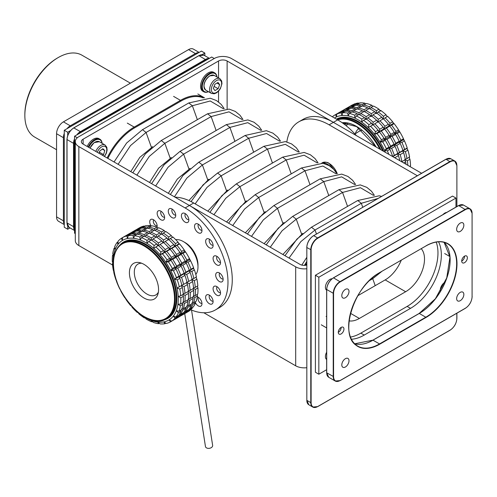 <?xml version="1.0" encoding="UTF-8"?>
<svg xmlns="http://www.w3.org/2000/svg" width="497" height="497" viewBox="0 0 497 497"><rect width="100%" height="100%" fill="white"/><g stroke="black" fill="none" stroke-linecap="round" stroke-linejoin="round"><path stroke-width="0.75" d="M362.027 130.351A22.216 12.823 -120 0 0 358.877 131.475L354.92 133.997M355.243 133.786A24.813 14.326 60 0 1 359.244 128.269M365.991 118.876L366.134 116.627A48.482 27.994 -120 0 0 360.66 113.471L364.096 111.49A48.482 27.994 60 0 1 366.829 112.943A48.482 27.994 60 0 1 369.563 114.645L371.091 116.596M374.707 111.682L371.278 113.664A48.482 27.994 -120 0 0 365.804 110.502L369.24 108.52A48.482 27.994 60 0 1 371.973 109.974A48.482 27.994 60 0 1 374.707 111.682L376.229 113.627M380.516 111.154L378.994 109.203A48.482 27.994 -120 0 0 376.254 107.501A48.482 27.994 -120 0 0 373.52 106.047L370.948 107.532L369.992 108.893M332.35 116.789A48.482 27.994 60 0 1 334.872 114.993A48.482 27.994 60 0 1 335.55 114.627L336.463 116.95L336.817 114.043A48.482 27.994 60 0 1 341.24 112.881L341.973 115.509L342.719 112.751A48.482 27.994 60 0 1 347.714 113.067L348.192 115.9L349.335 113.397A48.482 27.994 60 0 1 354.684 115.174L354.852 118.112L356.38 115.944L358.952 114.459A48.482 27.994 60 0 1 361.686 115.913A48.482 27.994 60 0 1 364.425 117.615L365.947 119.566M334.872 114.993L337.444 113.509A48.482 27.994 60 0 1 338.122 113.142L335.55 114.627M356.38 115.944A48.482 27.994 60 0 1 361.847 119.106L361.661 122.045A46.059 26.596 -120 0 0 354.852 118.112A46.059 26.596 -120 0 0 348.192 115.9A46.059 26.596 -120 0 0 341.973 115.509A46.059 26.596 -120 0 0 336.463 116.95A46.059 26.596 -120 0 0 334.506 118.037M339.911 112.353L339.83 112.154A48.482 27.994 -120 0 0 339.159 112.521A48.482 27.994 -120 0 0 338.146 113.154M352.827 104.799L352.69 104.73A48.482 27.994 -120 0 0 352.013 105.097L349.441 106.588A48.482 27.994 -120 0 0 348.434 107.215M352.69 104.73L350.118 106.215A48.482 27.994 -120 0 0 349.441 106.588M348.409 107.203L344.974 109.185A48.482 27.994 -120 0 0 344.297 109.551L347.732 107.576A48.482 27.994 60 0 1 348.409 107.203L348.54 107.271M344.297 109.551A48.482 27.994 -120 0 0 343.29 110.185M339.159 112.521L342.588 110.539A48.482 27.994 60 0 1 343.265 110.172L343.396 110.241M343.265 110.172L339.83 112.154M336.817 114.043L339.389 112.558A48.482 27.994 60 0 1 343.812 111.396L341.24 112.881M345.757 111.247L345.527 110.409A48.482 27.994 -120 0 0 341.097 111.57L341.048 111.974M343.812 111.396L344.39 111.782M358.958 103.376L358.38 102.985A48.482 27.994 -120 0 0 353.957 104.146L351.336 106.035M358.38 102.985L355.809 104.476A48.482 27.994 -120 0 0 351.385 105.631M356.038 105.308L355.809 104.476M354.1 105.463L350.665 107.445A48.482 27.994 -120 0 0 346.241 108.601L349.671 106.619A48.482 27.994 60 0 1 354.1 105.463L354.678 105.849M346.241 108.601L346.192 109.005M350.901 108.278L350.665 107.445M341.097 111.57L344.533 109.588A48.482 27.994 60 0 1 348.956 108.427L349.534 108.818M348.956 108.427L345.527 110.409M342.719 112.751L345.291 111.266A48.482 27.994 60 0 1 350.286 111.583L347.714 113.067M352.23 111.987L351.994 110.595A48.482 27.994 -120 0 0 346.999 110.278L346.738 111.241M350.286 111.583L351.18 112.328M365.749 103.923L364.854 103.171A48.482 27.994 -120 0 0 359.859 102.854L357.287 104.339L357.026 105.302M364.854 103.171L362.282 104.656A48.482 27.994 -120 0 0 357.287 104.339M362.518 106.047L362.282 104.656M360.573 105.644L357.138 107.625A48.482 27.994 -120 0 0 352.143 107.309L355.572 105.327A48.482 27.994 60 0 1 360.573 105.644L361.462 106.395M352.143 107.309L351.882 108.271M357.374 109.017L357.138 107.625M346.999 110.278L350.435 108.296A48.482 27.994 60 0 1 355.43 108.613L356.324 109.359M355.43 108.613L351.994 110.595M349.335 113.397L351.907 111.912A48.482 27.994 60 0 1 357.256 113.689L354.684 115.174M359.07 114.515L358.971 112.701A48.482 27.994 -120 0 0 353.615 110.924L353.038 112.198M357.256 113.689L358.343 114.807M372.912 106.401L371.824 105.277A48.482 27.994 -120 0 0 366.475 103.5L363.903 104.985L363.319 106.259M371.824 105.277L369.252 106.762A48.482 27.994 -120 0 0 363.903 104.985M369.358 108.576L369.252 106.762M367.544 107.75L364.108 109.731A48.482 27.994 -120 0 0 358.759 107.955L362.195 105.973A48.482 27.994 60 0 1 367.544 107.75L368.631 108.874M358.759 107.955L358.175 109.228M364.214 111.545L364.108 109.731M353.615 110.924L357.051 108.942A48.482 27.994 60 0 1 362.4 110.719L363.487 111.844M362.4 110.719L358.971 112.701M364.425 117.615L361.847 119.106M360.66 113.471L359.704 114.832M378.994 109.203L376.422 110.694A48.482 27.994 -120 0 0 370.948 107.532M376.272 112.937L376.422 110.694M365.804 110.502L364.848 111.862M371.129 115.907L371.278 113.664M369.563 114.645L366.134 116.627M363.543 120.286L366.115 118.802A48.482 27.994 60 0 1 371.47 123.206L368.898 124.691L368.32 127.524A46.059 26.596 -120 0 0 361.661 122.045L363.543 120.286A48.482 27.994 60 0 1 368.898 124.691M371.47 123.206L372.607 125.045L373.179 122.219A48.482 27.994 -120 0 0 367.83 117.814L366.482 119.069M387.175 116.64L386.039 114.795A48.482 27.994 -120 0 0 380.683 110.39L376.769 113.13M386.039 114.795L383.467 116.279A48.482 27.994 -120 0 0 378.111 111.875M381.752 117.267L378.323 119.249A48.482 27.994 -120 0 0 372.967 114.844L376.403 112.862A48.482 27.994 60 0 1 381.752 117.267L382.895 119.106L383.467 116.279M372.967 114.844L371.626 116.099M367.83 117.814L371.259 115.832A48.482 27.994 60 0 1 376.614 120.237L377.751 122.076L378.323 119.249M376.614 120.237L373.179 122.219M370.513 126.232L373.092 124.747A48.482 27.994 60 0 1 378.087 130.202L375.515 131.686L374.539 134.314A46.059 26.596 -120 0 0 368.32 127.524L370.513 126.232A48.482 27.994 60 0 1 375.515 131.686M378.087 130.202L378.826 131.835L379.795 129.214A48.482 27.994 -120 0 0 374.8 123.759L372.613 125.045M405.279 159.388L409.603 157.151A48.482 27.994 -120 0 0 407.913 150.169L406.869 148.473L407.217 147.969A48.482 27.994 -120 0 0 404.483 140.918L403.465 139.7L403.483 138.75A48.482 27.994 -120 0 0 399.824 131.941L398.905 131.227L398.557 129.897A48.482 27.994 -120 0 0 394.133 123.629L393.4 123.424L392.655 121.79A48.482 27.994 -120 0 0 387.66 116.335L382.895 119.106M392.655 121.79L390.083 123.275A48.482 27.994 -120 0 0 385.082 117.82M388.374 124.262L384.939 126.244A48.482 27.994 -120 0 0 379.944 120.79L383.373 118.808A48.482 27.994 60 0 1 388.374 124.262L389.114 125.896L390.083 123.275M379.944 120.79L377.751 122.076M374.8 123.759L378.229 121.777A48.482 27.994 60 0 1 383.23 127.232L383.97 128.866L384.939 126.244M383.23 127.232L379.795 129.214M376.987 133.525L379.565 132.04A48.482 27.994 60 0 1 383.988 138.309L381.416 139.794L380.05 142.111A46.059 26.596 -120 0 0 374.539 134.314L376.987 133.525A48.482 27.994 60 0 1 381.416 139.794M383.988 138.309L384.336 139.638L385.697 137.321A48.482 27.994 -120 0 0 381.274 131.053L378.832 131.835L379.565 132.04M398.557 129.897L395.985 131.382A48.482 27.994 -120 0 0 391.555 125.114L394.133 123.629M391.555 125.114L389.114 125.896L389.847 126.101A48.482 27.994 60 0 1 394.27 132.37L394.624 133.699L395.985 131.382M394.27 132.37L390.841 134.352A48.482 27.994 -120 0 0 386.417 128.083L389.847 126.101M386.417 128.083L383.976 128.866L384.703 129.071A48.482 27.994 60 0 1 389.132 135.339L389.48 136.669L390.841 134.352M381.274 131.053L384.703 129.071M389.132 135.339L385.697 137.321M382.684 141.838L385.256 140.353A48.482 27.994 60 0 1 388.915 147.162L386.343 148.646L384.61 150.585A46.059 26.596 -120 0 0 380.05 142.111L382.684 141.838A48.482 27.994 60 0 1 386.343 148.646M388.915 147.162L388.896 148.112L390.623 146.174A48.482 27.994 -120 0 0 386.964 139.365L384.343 139.638L385.256 140.353M403.483 138.75L400.911 140.235A48.482 27.994 -120 0 0 397.252 133.426L399.824 131.941M397.252 133.426L394.624 133.699L395.537 134.414A48.482 27.994 60 0 1 399.203 141.223L399.178 142.173L400.911 140.235M399.203 141.223L395.767 143.204A48.482 27.994 -120 0 0 392.108 136.395L395.537 134.414M392.108 136.395L389.48 136.669L390.393 137.383A48.482 27.994 60 0 1 394.059 144.192L394.034 145.143L395.767 143.204M386.964 139.365L390.393 137.383M394.059 144.192L390.623 146.174M385.399 152.368A46.059 26.596 -120 0 0 384.61 150.585L387.343 150.815L389.915 149.33A48.482 27.994 60 0 1 392.649 156.381L392.5 156.468M387.343 150.815A48.482 27.994 60 0 1 388.803 154.331M392.649 156.381L394.363 155.393A48.482 27.994 -120 0 0 391.624 148.342L388.896 148.112L389.915 149.33M407.217 147.969L404.645 149.454A48.482 27.994 -120 0 0 401.911 142.403L404.483 140.918M401.911 142.403L399.184 142.179L400.203 143.391A48.482 27.994 60 0 1 402.937 150.442L404.645 149.454M402.937 150.442L399.501 152.424A48.482 27.994 -120 0 0 396.768 145.373L400.203 143.391M396.768 145.373L394.04 145.143L395.059 146.36A48.482 27.994 60 0 1 397.793 153.411L399.501 152.424M391.624 148.342L395.059 146.36M397.793 153.411L394.363 155.393M395.177 158.015A48.482 27.994 -120 0 0 395.053 157.592L393.972 157.319M407.031 158.636A48.482 27.994 -120 0 0 405.341 151.653L407.913 150.169M405.341 151.653L402.589 150.951L403.632 152.641A48.482 27.994 60 0 1 405.322 159.624L401.887 161.606A48.482 27.994 -120 0 0 400.197 154.623L403.632 152.641M400.197 154.623L397.445 153.921L398.488 155.611A48.482 27.994 60 0 1 399.793 160.674M395.053 157.592L398.488 155.611M409.677 166.383L410.528 165.892A48.482 27.994 -120 0 0 409.957 159.282L408.969 157.17M407.869 165.339A48.482 27.994 -120 0 0 407.385 160.767L409.957 159.282M407.385 160.767L404.688 159.643L405.676 161.755A48.482 27.994 60 0 1 405.987 164.252M403.663 162.91L405.676 161.755M410.112 166.632L409.969 166.215M406.869 148.473L392.76 156.617M403.465 139.7L384.61 150.585M398.905 131.227L380.05 142.111M393.4 123.424L374.539 134.314M216.909 76.96A10.425 6.02 120 0 0 209.641 74.053A10.425 6.02 120 0 0 202.291 86.099A10.425 6.02 120 0 0 208.423 91.659M208.479 91.69A10.909 6.299 -60 0 1 203.838 91.808A10.909 6.299 -60 0 1 202.167 83.067A10.909 6.299 -60 0 1 209.293 73.457A10.909 6.299 -60 0 1 214.747 72.916A10.909 6.299 -60 0 1 216.965 76.998M214.747 72.916L213.722 72.32A10.909 6.299 120 0 0 208.268 72.86A10.909 6.299 120 0 0 201.142 82.477A10.909 6.299 120 0 0 202.813 91.218L203.838 91.808M184.722 313.632L205.447 446.486A3.634 2.417 -8.9 0 0 206.503 447.878A3.634 2.417 -8.9 0 0 210.604 447.983A3.634 2.417 -8.9 0 0 212.635 445.368L191.531 310.06M158.114 293.466A20.607 11.897 60 0 1 157.959 294.013A20.607 11.897 60 0 1 140.142 295.199A20.607 11.897 60 0 1 129.86 268.908A20.607 11.897 60 0 1 139.868 262.671A20.607 11.897 60 0 1 154.082 274.891A20.607 11.897 60 0 1 158.114 293.466M141.701 263.255A17.817 10.288 -120 0 0 134.687 268.889A17.817 10.288 -120 0 0 142.738 290.838A17.817 10.288 -120 0 0 158.375 292.137M183.35 241.567L185.126 242.592A18.184 10.499 60 0 1 197.98 264.858L197.98 266.908A20.694 11.947 -120 0 0 183.35 241.567A20.694 11.947 -120 0 0 175.69 239.641M195.818 274.506A20.694 11.947 -120 0 0 197.539 270.79A20.694 11.947 -120 0 0 197.98 266.908M192.836 296.957L193.215 298.405A48.482 27.994 60 0 1 192.656 301.17A48.482 27.994 60 0 1 191.879 303.754L188.444 305.736A48.482 27.994 -120 0 0 189.22 303.151A48.482 27.994 -120 0 0 189.786 300.387L188.338 299.393M184.642 303.356L188.077 301.375A48.482 27.994 60 0 1 187.512 304.139A48.482 27.994 60 0 1 186.735 306.724L183.3 308.705A48.482 27.994 -120 0 0 184.076 306.121A48.482 27.994 -120 0 0 184.642 303.356L183.194 302.362M140.676 314.458A46.059 26.596 -120 0 0 144.459 317.061A46.059 26.596 -120 0 0 151.25 320.459A46.059 26.596 -120 0 0 157.804 322.099A46.059 26.596 -120 0 0 163.824 321.907A46.059 26.596 -120 0 0 169.055 319.894A46.059 26.596 -120 0 0 173.267 316.148A46.059 26.596 -120 0 0 176.267 310.824A46.059 26.596 -120 0 0 177.938 304.164L180.361 305.829L182.933 304.344A48.482 27.994 60 0 1 182.368 307.109A48.482 27.994 60 0 1 181.591 309.693L179.019 311.178L176.267 310.824L178.429 312.688A48.482 27.994 60 0 1 176.019 316.962L173.267 316.148L175.112 318.099A48.482 27.994 60 0 1 171.726 321.112L169.055 319.894L170.539 321.839A48.482 27.994 60 0 1 166.34 323.46L163.824 321.907L164.923 323.733A48.482 27.994 60 0 1 160.084 323.889L157.804 322.099L158.5 323.709A48.482 27.994 60 0 1 153.238 322.391L151.25 320.459L151.56 321.758A48.482 27.994 60 0 1 146.099 319.024L144.459 317.061L144.397 317.968A48.482 27.994 60 0 1 138.986 313.942L137.719 312.054L137.334 312.507A48.482 27.994 60 0 1 132.196 307.363L131.817 306.624M180.361 305.829A48.482 27.994 60 0 1 179.796 308.594A48.482 27.994 60 0 1 179.019 311.178M192.258 302.598L193.588 302.766L196.16 301.281A48.482 27.994 -120 0 0 196.936 298.697A48.482 27.994 -120 0 0 197.502 295.932L197.116 294.485M193.588 302.766A48.482 27.994 -120 0 0 194.364 300.182A48.482 27.994 -120 0 0 194.93 297.417L197.502 295.932M114.124 252.756A46.059 26.596 -120 0 0 113.459 256.235L112.757 253.582A48.482 27.994 60 0 1 113.316 250.811A48.482 27.994 60 0 1 114.093 248.233L115.13 249.575L114.683 246.723A48.482 27.994 60 0 1 117.099 242.449L118.137 244.251L118.006 241.306A48.482 27.994 60 0 1 121.386 238.293L122.343 240.505L122.573 237.572A48.482 27.994 60 0 1 126.772 235.951L127.574 238.485L128.189 235.671A48.482 27.994 60 0 1 133.028 235.516L133.594 238.299L134.612 235.702A48.482 27.994 60 0 1 139.874 237.019L140.148 239.933L141.552 237.653A48.482 27.994 60 0 1 147.013 240.38L146.938 243.337A46.059 26.596 -120 0 0 140.148 239.933A46.059 26.596 -120 0 0 133.594 238.299A46.059 26.596 -120 0 0 127.574 238.485A46.059 26.596 -120 0 0 122.343 240.505A46.059 26.596 -120 0 0 118.137 244.251A46.059 26.596 -120 0 0 115.13 249.575A46.059 26.596 -120 0 0 114.124 252.756M164.153 230.484L161.581 231.975A48.482 27.994 -120 0 0 156.12 229.241L158.692 227.756A48.482 27.994 -120 0 1 164.153 230.484L165.308 231.863M156.387 237.013L156.437 234.938A48.482 27.994 -120 0 0 150.976 232.211L154.412 230.229A48.482 27.994 60 0 1 159.872 232.956L161.022 234.335M161.531 234.044L161.581 231.975M156.12 229.241L155.288 230.596M141.552 237.653L144.124 236.168A48.482 27.994 60 0 1 149.585 238.895L147.013 240.38M149.585 238.895L150.74 240.275M151.243 239.983L151.293 237.908A48.482 27.994 -120 0 0 145.838 235.18L145 236.535M145.838 235.18L149.268 233.199A48.482 27.994 60 0 1 154.729 235.926L151.293 237.908M154.729 235.926L155.878 237.305M150.976 232.211L150.144 233.565M159.872 232.956L156.437 234.938M157.015 227.123L154.443 228.608A48.482 27.994 -120 0 0 149.181 227.291L151.753 225.806A48.482 27.994 -120 0 1 157.015 227.123L158.052 228.123M149.46 233.273L149.299 231.577A48.482 27.994 -120 0 0 144.037 230.26L147.466 228.278A48.482 27.994 60 0 1 152.734 229.595L153.772 230.602M154.598 230.304L154.443 228.608M149.181 227.291L148.709 228.49M134.612 235.702L137.184 234.217A48.482 27.994 60 0 1 142.446 235.535L139.874 237.019M142.446 235.535L143.484 236.535M144.316 236.243L144.155 234.547A48.482 27.994 -120 0 0 138.893 233.23L138.421 234.429M138.893 233.23L142.328 231.248A48.482 27.994 60 0 1 147.59 232.565L144.155 234.547M147.59 232.565L148.628 233.565M144.037 230.26L143.565 231.459M152.734 229.595L149.299 231.577M150.169 225.619L147.597 227.11A48.482 27.994 -120 0 0 142.757 227.259L145.335 225.775A48.482 27.994 -120 0 1 150.169 225.619L150.976 226.253M142.707 231.304L142.453 230.074A48.482 27.994 -120 0 0 137.619 230.229L141.049 228.247A48.482 27.994 60 0 1 145.888 228.098L146.696 228.726M147.845 228.334L147.597 227.11M142.757 227.259L142.583 228.073M128.189 235.671L130.767 234.186A48.482 27.994 60 0 1 135.6 234.031L133.028 235.516M135.6 234.031L136.408 234.665M137.563 234.273L137.315 233.043A48.482 27.994 -120 0 0 132.475 233.199L132.295 234.012M132.475 233.199L135.905 231.217A48.482 27.994 60 0 1 140.744 231.062L137.315 233.043M140.744 231.062L141.552 231.695M137.619 230.229L137.439 231.043M145.888 228.098L142.453 230.074M143.919 226.054L141.347 227.539A48.482 27.994 -120 0 0 137.141 229.16L139.713 227.676A48.482 27.994 -120 0 1 143.919 226.054L144.372 226.334M136.402 231.148L136.203 230.509A48.482 27.994 -120 0 0 131.997 232.13L135.433 230.148A48.482 27.994 60 0 1 139.632 228.527L140.086 228.806M141.546 228.179L141.347 227.539M122.573 237.572L125.145 236.081A48.482 27.994 60 0 1 129.35 234.466L126.772 235.951M129.35 234.466L129.804 234.746M131.258 234.118L131.059 233.478A48.482 27.994 -120 0 0 126.859 235.093L126.841 235.267M126.859 235.093L130.289 233.118A48.482 27.994 60 0 1 134.488 231.496L131.059 233.478M134.488 231.496L134.942 231.776M139.632 228.527L136.203 230.509M137.141 229.198L136.141 229.776M122.573 237.609L121.386 238.293M126.853 235.137L125.853 235.715M131.997 232.167L130.997 232.745M118.031 241.909L117.099 242.449M114.85 247.792L114.093 248.233M112.508 255.39L113.459 256.235A46.059 26.596 -120 0 0 113.204 263.938L112.303 261.577A48.482 27.994 60 0 1 112.508 255.39L113.136 255.029M116.248 280.165L115.844 279.569A48.482 27.994 60 0 1 113.813 272.53L114.366 272.356L113.347 270.374A48.482 27.994 60 0 1 112.415 263.609L113.204 263.938A46.059 26.596 -120 0 0 113.521 267.423M112.956 263.298L112.415 263.609M114.204 272.306L113.813 272.53M119.783 288.881L119.684 288.776A48.482 27.994 60 0 1 116.64 281.768L116.894 281.116M124.772 297.635L124.697 297.585A48.482 27.994 60 0 1 120.777 290.919L120.771 290.844M131.326 305.649L130.668 305.612A48.482 27.994 60 0 1 126.039 299.573L125.977 299.393M137.334 312.507L137.781 312.246M144.397 317.968L144.95 317.651M151.56 321.758L152.2 321.385M158.5 323.709L159.276 323.261M164.923 323.733L165.886 323.18M184.399 313.8A48.482 27.994 -120 0 0 185.108 313.427L187.686 311.899M183.399 314.371L179.914 316.328M170.539 321.839L173.118 320.31M174.118 319.733A48.482 27.994 -120 0 0 174.826 319.366L174.77 319.298M174.826 319.366L178.261 317.341M179.262 316.763A48.482 27.994 -120 0 0 179.964 316.396M192.252 308.202A48.482 27.994 -120 0 1 188.866 311.215L186.294 312.7A48.482 27.994 -120 0 0 189.68 309.693L192.252 308.202L192.227 307.6M187.941 310.078L187.965 310.675A48.482 27.994 60 0 1 184.586 313.688L181.156 315.67A48.482 27.994 -120 0 0 184.536 312.656L184.014 312.11M189.68 309.693L189.158 309.14M175.112 318.099L177.684 316.614A48.482 27.994 60 0 1 174.298 319.627L171.726 321.112M177.659 316.011L177.684 316.614M175.758 318.527L176.013 318.639A48.482 27.994 -120 0 0 179.392 315.626L178.87 315.079M179.392 315.626L182.828 313.644A48.482 27.994 60 0 1 179.442 316.657L176.013 318.639M182.797 313.042L182.828 313.644M184.536 312.656L187.965 310.675M195.576 302.791A48.482 27.994 -120 0 1 193.159 307.065L190.587 308.55A48.482 27.994 -120 0 0 192.998 304.276L195.576 302.791L195.408 301.716M191.121 304.189L191.289 305.264A48.482 27.994 60 0 1 188.872 309.538L185.443 311.52A48.482 27.994 -120 0 0 187.86 307.245L186.853 306.382M189.717 308.295L190.587 308.55M192.998 304.276L191.997 303.412M178.429 312.688L181.001 311.197A48.482 27.994 60 0 1 178.591 315.477L176.019 316.962M180.84 310.128L181.001 311.197M179.429 314.228L180.299 314.489A48.482 27.994 -120 0 0 182.716 310.215L181.709 309.351M182.716 310.215L186.145 308.233A48.482 27.994 60 0 1 183.735 312.507L180.299 314.489M185.977 307.158L186.145 308.233M184.573 311.265L185.443 311.52M187.86 307.245L191.289 305.264M194.93 297.417L193.476 296.423M182.548 302.897L182.933 304.344M181.97 308.538L183.3 308.705M187.692 299.927L188.077 301.375M187.114 305.568L188.444 305.736M189.786 300.387L193.215 298.405M197.955 287.931A48.482 27.994 -120 0 1 197.744 294.125L195.172 295.609A48.482 27.994 -120 0 0 195.377 289.416L197.955 287.931L197.297 286.216M193.016 288.689L193.668 290.403A48.482 27.994 60 0 1 193.457 296.597L190.028 298.579A48.482 27.994 -120 0 0 190.239 292.385L188.332 291.391M193.55 295.696L195.172 295.609M195.377 289.416L193.476 288.422M180.604 304.021L177.938 304.164A46.059 26.596 -120 0 0 178.199 296.46L180.809 297.827A48.482 27.994 60 0 1 180.604 304.021L183.176 302.536A48.482 27.994 60 0 0 183.381 296.342L180.809 297.827M182.728 294.628L183.381 296.342M183.263 301.636L184.884 301.549A48.482 27.994 -120 0 0 185.095 295.355L183.194 294.361M185.095 295.355L188.525 293.373A48.482 27.994 60 0 1 188.32 299.567L184.884 301.549M187.872 291.658L188.525 293.373M188.406 298.666L190.028 298.579M190.239 292.385L193.668 290.403M196.905 279.14A48.482 27.994 -120 0 1 197.837 285.905L195.265 287.39A48.482 27.994 -120 0 0 194.333 280.625L196.905 279.14L195.893 277.152M194.333 280.625L191.612 279.631L192.625 281.613A48.482 27.994 60 0 1 193.557 288.378L190.121 290.36A48.482 27.994 -120 0 0 189.189 283.594L186.468 282.6L187.481 284.582A48.482 27.994 60 0 1 188.413 291.348L184.983 293.329A48.482 27.994 -120 0 0 184.045 286.564L181.324 285.57L182.337 287.552A48.482 27.994 60 0 1 183.269 294.317L180.697 295.802L178.199 296.46A46.059 26.596 -120 0 0 177.038 288.043L179.765 289.037A48.482 27.994 60 0 1 180.697 295.802M193.513 287.85L195.265 287.39M179.765 289.037L182.337 287.552M183.225 293.789L184.983 293.329M184.045 286.564L187.481 284.582M188.369 290.82L190.121 290.36M189.189 283.594L192.625 281.613M194.408 269.939A48.482 27.994 -120 0 1 196.439 276.978L193.867 278.463A48.482 27.994 -120 0 0 191.836 271.424L194.408 269.939L193.364 268.392L193.613 267.74L191.041 269.225A48.482 27.994 -120 0 0 187.996 262.223L190.568 260.739L189.574 259.676L189.481 258.595L186.903 260.08A48.482 27.994 -120 0 0 182.983 253.414L185.555 251.929L184.691 251.376L184.219 249.941L181.641 251.426A48.482 27.994 -120 0 0 177.013 245.388L179.585 243.903L178.926 243.859L178.056 242.151L175.484 243.636A48.482 27.994 -120 0 0 170.347 238.492L172.925 237.007A48.482 27.994 -120 0 1 178.056 242.151M191.836 271.424L189.084 270.871L190.127 272.412A48.482 27.994 60 0 1 192.159 279.451L188.723 281.432A48.482 27.994 -120 0 0 186.692 274.394L183.94 273.841L184.983 275.381A48.482 27.994 60 0 1 187.015 282.42L183.586 284.402A48.482 27.994 -120 0 0 181.548 277.363L178.796 276.81L179.839 278.351A48.482 27.994 60 0 1 181.871 285.39L177.038 288.043A46.059 26.596 -120 0 0 174.503 279.283L177.267 279.836A48.482 27.994 60 0 1 179.299 286.875M191.612 279.625L193.867 278.463M177.267 279.836L179.839 278.351M181.324 285.564L183.586 284.402M181.548 277.363L184.983 275.381M186.468 282.594L188.723 281.432M186.692 274.394L190.127 272.412M193.613 267.74A48.482 27.994 -120 0 0 190.568 260.739M187.996 262.223L185.294 262.149L186.288 263.211A48.482 27.994 60 0 1 189.332 270.213L189.077 270.865L191.041 269.225M176.472 277.637L174.503 279.283A46.059 26.596 -120 0 0 170.713 270.561L173.428 270.635A48.482 27.994 60 0 1 176.472 277.637L179.044 276.152L178.796 276.804L180.753 275.164A48.482 27.994 -120 0 0 177.709 268.163L175.006 268.088L176 269.144A48.482 27.994 60 0 1 179.044 276.152M173.428 270.635L176 269.144M177.709 268.163L181.144 266.181A48.482 27.994 60 0 1 184.188 273.182L180.753 275.164M184.188 273.182L183.933 273.835L185.897 272.194A48.482 27.994 -120 0 0 182.853 265.193L180.15 265.118L181.144 266.181M189.332 270.213L185.897 272.194M182.853 265.193L186.288 263.211M189.481 258.595A48.482 27.994 -120 0 0 185.555 251.929M182.983 253.414L180.411 253.849L181.275 254.402A48.482 27.994 60 0 1 185.195 261.068L185.288 262.143L186.903 260.08M172.335 268.492L170.713 270.561A46.059 26.596 -120 0 0 165.836 262.261L168.415 261.826A48.482 27.994 60 0 1 172.335 268.492L174.907 267.007L175.006 268.082L176.621 266.019A48.482 27.994 -120 0 0 172.695 259.353L170.123 259.788L170.987 260.341A48.482 27.994 60 0 1 174.907 267.007M168.415 261.826L170.987 260.341M172.695 259.353L176.131 257.371A48.482 27.994 60 0 1 180.051 264.037L176.621 266.019M180.051 264.037L180.144 265.112L181.765 263.05A48.482 27.994 -120 0 0 177.839 256.384L175.267 256.819L176.131 257.371M185.195 261.068L181.765 263.05M177.839 256.384L181.275 254.402M184.219 249.941A48.482 27.994 -120 0 0 179.585 243.903M177.013 245.388L174.646 246.332L175.304 246.375A48.482 27.994 60 0 1 179.933 252.414L180.405 253.843L181.641 251.426M167.073 259.838L165.836 262.261A46.059 26.596 -120 0 0 160.071 254.75L162.444 253.799A48.482 27.994 60 0 1 167.073 259.838L169.645 258.347L170.123 259.782L171.359 257.359A48.482 27.994 -120 0 0 166.725 251.327L164.358 252.271L165.016 252.308A48.482 27.994 60 0 1 169.645 258.347M162.444 253.799L165.016 252.308M166.725 251.327L170.16 249.345A48.482 27.994 60 0 1 174.789 255.377L171.359 257.359M174.789 255.377L175.261 256.812L176.503 254.396A48.482 27.994 -120 0 0 171.869 248.357L169.502 249.301L170.16 249.345M179.933 252.414L176.503 254.396M171.869 248.357L175.304 246.375M155.778 246.903A48.482 27.994 60 0 1 160.916 252.047L160.071 254.75A46.059 26.596 -120 0 0 153.679 248.345L158.357 245.419A48.482 27.994 60 0 1 163.488 250.563L164.358 252.271L165.197 249.575A48.482 27.994 -120 0 0 160.065 244.431L163.494 242.449A48.482 27.994 60 0 1 168.632 247.593L169.502 249.301L170.341 246.605A48.482 27.994 -120 0 0 165.209 241.461L168.638 239.479A48.482 27.994 60 0 1 173.776 244.623L174.64 246.332L175.484 243.636M170.347 238.492L168.253 239.933M163.488 250.563L160.916 252.047M160.065 244.431L157.971 245.866M168.632 247.593L165.197 249.575M165.209 241.461L163.109 242.903L163.556 240.026A48.482 27.994 -120 0 0 158.139 236L156.915 237.305M173.776 244.623L170.341 246.605M163.283 233.031L165.855 231.546A48.482 27.994 -120 0 1 171.272 235.572L168.7 237.057A48.482 27.994 -120 0 0 163.283 233.031L162.059 234.335M172.534 237.46L171.272 235.572M158.139 236L161.575 234.019A48.482 27.994 60 0 1 166.986 238.044L168.247 239.927L168.7 237.057M153.679 248.345A46.059 26.596 -120 0 0 146.938 243.337L148.715 241.443A48.482 27.994 60 0 1 154.132 245.468L153.679 248.345M148.715 241.443L151.287 239.958A48.482 27.994 60 0 1 156.704 243.984L154.132 245.468M156.704 243.984L157.965 245.866L158.413 242.996A48.482 27.994 -120 0 0 152.995 238.97L151.771 240.275M152.995 238.97L156.431 236.988A48.482 27.994 60 0 1 161.842 241.014L158.413 242.996M161.842 241.014L163.109 242.896M166.986 238.044L163.556 240.026M160.071 254.75L178.926 243.859M165.836 262.261L184.691 251.376M170.713 270.561L189.574 259.676M174.503 279.283L193.364 268.392M217.121 286.775A3.423 1.976 -120 0 0 216.816 287.21A3.423 1.976 -120 0 0 218.127 291.621A3.423 1.976 -120 0 0 220.506 292.646M218.226 287.726A5.262 3.038 -120 0 0 215.474 286.092A5.262 3.038 -120 0 0 213.076 288.664A5.262 3.038 -120 0 0 215.375 294.019A5.262 3.038 -120 0 0 220.277 294.41A5.262 3.038 -120 0 0 218.226 287.726M209.684 295.33A3.423 1.976 -120 0 0 209.908 299.113A3.423 1.976 -120 0 0 213.076 301.194M212.002 297.908A5.262 3.038 -120 0 0 208.038 294.646A5.262 3.038 -120 0 0 206.74 300.946A5.262 3.038 -120 0 0 212.846 302.965A5.262 3.038 -120 0 0 212.002 297.908M198.564 297.492A3.423 1.976 -120 0 0 198.266 300.064A3.423 1.976 -120 0 0 201.428 303.4A3.423 1.976 -120 0 0 201.956 303.356M195.514 302.928A5.262 3.038 -120 0 0 201.72 305.127A5.262 3.038 -120 0 0 201.683 301.928A5.262 3.038 -120 0 0 197.334 296.895M153.772 219.904A3.423 1.976 -120 0 0 153.467 220.339A3.423 1.976 -120 0 0 154.778 224.743A3.423 1.976 -120 0 0 157.158 225.775M157.052 227.16A5.262 3.038 -120 0 0 154.878 220.854A5.262 3.038 -120 0 0 152.125 219.22A5.262 3.038 -120 0 0 149.771 221.264A5.262 3.038 -120 0 0 151.2 226.123M158.251 216.965A5.262 3.038 -120 0 0 164.358 218.991A5.262 3.038 -120 0 0 163.513 213.927A5.262 3.038 -120 0 0 159.556 210.666A5.262 3.038 -120 0 0 158.251 216.965M161.202 211.349A3.423 1.976 -120 0 0 161.426 215.133A3.423 1.976 -120 0 0 164.594 217.22M172.322 209.194A3.423 1.976 -120 0 0 172.024 211.765A3.423 1.976 -120 0 0 175.186 215.102A3.423 1.976 -120 0 0 175.714 215.058M168.57 212.946A5.262 3.038 -120 0 0 172.055 217.611A5.262 3.038 -120 0 0 175.484 216.829A5.262 3.038 -120 0 0 175.441 213.629A5.262 3.038 -120 0 0 170.676 208.51A5.262 3.038 -120 0 0 168.57 212.946M185.443 213.753A3.423 1.976 -120 0 0 184.959 215.151A3.423 1.976 -120 0 0 187.381 219.345A3.423 1.976 -120 0 0 188.835 219.618M181.405 215.698A5.262 3.038 -120 0 0 184.449 221.687A5.262 3.038 -120 0 0 188.599 221.389A5.262 3.038 -120 0 0 188.848 219.997A5.262 3.038 -120 0 0 183.797 213.07A5.262 3.038 -120 0 0 181.405 215.698M198.564 224.34A3.423 1.976 -120 0 0 198.266 224.774A3.423 1.976 -120 0 0 199.577 229.185A3.423 1.976 -120 0 0 201.956 230.21M194.805 224.806A5.262 3.038 -120 0 0 196.824 231.583A5.262 3.038 -120 0 0 201.683 232.068A5.262 3.038 -120 0 0 201.72 231.975A5.262 3.038 -120 0 0 200.875 226.918A5.262 3.038 -120 0 0 196.918 223.656A5.262 3.038 -120 0 0 194.805 224.806M209.684 239.343A3.423 1.976 -120 0 0 209.908 243.126A3.423 1.976 -120 0 0 213.076 245.214M206.74 238.883A5.262 3.038 -120 0 0 206.74 244.959A5.262 3.038 -120 0 0 212.002 247.997A5.262 3.038 -120 0 0 212.846 246.978A5.262 3.038 -120 0 0 212.002 241.921A5.262 3.038 -120 0 0 208.038 238.659A5.262 3.038 -120 0 0 206.74 238.883M217.121 256.477A3.423 1.976 -120 0 0 216.816 259.049A3.423 1.976 -120 0 0 219.978 262.391A3.423 1.976 -120 0 0 220.506 262.348M215.375 255.781A5.262 3.038 -120 0 0 213.362 260.235A5.262 3.038 -120 0 0 218.226 265.367A5.262 3.038 -120 0 0 220.277 264.112A5.262 3.038 -120 0 0 219.432 259.055A5.262 3.038 -120 0 0 215.474 255.793A5.262 3.038 -120 0 0 215.375 255.781M219.73 273.133A3.423 1.976 -120 0 0 219.245 274.53A3.423 1.976 -120 0 0 221.662 278.724A3.423 1.976 -120 0 0 223.116 279.003M219.407 272.934A5.262 3.038 -120 0 0 218.084 272.449A5.262 3.038 -120 0 0 215.748 275.897A5.262 3.038 -120 0 0 219.407 281.526A5.262 3.038 -120 0 0 222.886 280.768A5.262 3.038 -120 0 0 219.407 272.934M417.325 175.745L329.12 124.822A60.603 34.989 -120 0 0 298.815 121.821L303.102 119.342A60.603 34.989 60 0 1 333.4 122.343L337.687 119.87A60.603 34.989 60 0 1 356.368 135.606M337.687 119.87L231.409 58.509A12.121 6.995 180 0 0 214.269 58.509L78.849 136.694A12.121 6.995 180 0 0 75.296 141.645L75.296 240.61A12.121 6.995 0 0 0 78.849 245.561L112.539 265.013M421.611 173.273L227.123 60.988L227.123 108.775M190.755 309.743A60.603 34.989 -120 0 0 215.431 309.923A60.603 34.989 -120 0 0 227.98 282.178A60.603 34.989 -120 0 0 185.126 207.951L78.849 146.59A12.121 6.995 180 0 1 75.296 141.645M175.019 197.166A60.603 34.989 60 0 1 193.7 203.006L189.413 205.478A60.603 34.989 60 0 1 232.267 279.705A60.603 34.989 60 0 1 219.711 307.45L215.431 309.923M306.761 268.734A12.121 6.995 180 0 1 295.69 266.839L83.129 144.118A6.063 3.498 180 0 1 81.359 141.645A6.063 3.498 180 0 1 83.129 139.172L218.55 60.988A6.063 3.498 180 0 1 227.123 60.988M461.968 260.9L461.707 261.049A3.634 2.1 120 0 0 461.968 260.9A3.634 2.1 120 0 0 464.54 256.446A3.634 2.1 120 0 0 464.521 256.16M24.85 115.416L24.85 114.428A46.059 26.596 -60 0 1 57.416 58.019A46.059 26.596 -60 0 1 57.422 58.019L58.279 57.522A47.271 27.292 120 0 0 58.273 57.522A47.271 27.292 120 0 0 24.85 115.416A47.271 27.292 120 0 0 34.641 137.06L56.565 149.715M130.407 83.179L81.912 55.179A47.271 27.292 120 0 0 58.279 57.522L57.416 58.019M64.275 133.358A9.698 5.597 120 0 0 63.417 137.688L63.417 220.817A9.698 5.597 120 0 0 64.275 224.159M199.111 52.421L193.401 49.122A9.698 5.597 120 0 0 188.556 49.607L63.417 121.852A9.698 5.597 120 0 0 56.565 133.724L56.565 216.86A9.698 5.597 120 0 0 58.571 221.302L64.275 224.594M198.732 52.639A9.698 5.597 120 0 0 195.408 53.564L70.276 125.809A9.698 5.597 120 0 0 66.958 128.717M341.116 333.941A4.001 2.311 120 0 0 343.731 330.412A4.001 2.311 120 0 0 343.116 327.206A4.001 2.311 120 0 0 341.116 327.405A4.001 2.311 120 0 0 338.5 330.934A4.001 2.311 120 0 0 339.116 334.139A4.001 2.311 120 0 0 341.116 333.941M464.54 262.683A4.001 2.311 120 0 0 467.149 259.154A4.001 2.311 120 0 0 466.534 255.955A4.001 2.311 120 0 0 464.54 256.148A4.001 2.311 120 0 0 461.924 259.676A4.001 2.311 120 0 0 462.539 262.882A4.001 2.311 120 0 0 464.54 262.683M460.253 300.685A5.088 2.939 120 0 0 463.577 296.2A5.088 2.939 120 0 0 462.794 292.118A5.088 2.939 120 0 0 460.253 292.373A5.088 2.939 120 0 0 456.923 296.858A5.088 2.939 120 0 0 457.706 300.94A5.088 2.939 120 0 0 460.253 300.685M460.253 231.409A5.088 2.939 120 0 0 463.577 226.924A5.088 2.939 120 0 0 462.794 222.842A5.088 2.939 120 0 0 460.253 223.097A5.088 2.939 120 0 0 456.923 227.583A5.088 2.939 120 0 0 457.706 231.658A5.088 2.939 120 0 0 460.253 231.409M345.403 297.715A5.088 2.939 120 0 0 348.726 293.23A5.088 2.939 120 0 0 347.95 289.148A5.088 2.939 120 0 0 345.403 289.403A5.088 2.939 120 0 0 342.073 293.889A5.088 2.939 120 0 0 342.855 297.97A5.088 2.939 120 0 0 345.403 297.715M345.403 366.991A5.088 2.939 120 0 0 348.726 362.506A5.088 2.939 120 0 0 347.95 358.43A5.088 2.939 120 0 0 345.403 358.679A5.088 2.939 120 0 0 342.073 363.164A5.088 2.939 120 0 0 342.855 367.246A5.088 2.939 120 0 0 345.403 366.991M204.839 55.726L204.839 53.067L202.037 54.689M70.63 130.556L67.704 132.245L67.704 135.619M67.704 225.998L67.704 229.229L70.009 227.906M204.839 53.067L201.409 51.092L64.275 130.264L64.275 227.253L67.704 229.229M67.704 132.245L64.275 130.264M219.662 84.627L218.028 82.434L214.866 84.328L213.331 88.41L214.959 90.603L218.127 88.715L219.662 84.627L216.965 83.074M214.089 86.385L218.127 88.715M372.39 277.866L372.725 278.693L381.708 271.492M357.815 295.703L385.175 279.904A26.664 15.395 120 0 0 401.265 260.198M349.056 320.857A26.664 15.395 120 0 0 359.368 318.447L405.651 291.727A26.664 15.395 120 0 0 422.326 270.492A26.664 15.395 120 0 0 421.22 248.68M301.791 265.087L306.761 257.415M282.88 254.495L301.722 234.367M264.106 243.654L282.948 223.532M245.332 232.82L264.174 212.691M226.564 221.979L245.406 201.85M207.789 211.138L226.632 191.01M188.885 200.54L207.858 180.175M168.328 193.308L177.373 179.019L189.084 169.334M149.554 182.467L158.599 168.185L170.309 158.493M130.779 171.627L139.825 157.344L151.535 147.659M377.987 198.458L361.319 203.285L362.748 207.255M373.483 195.396L360.418 187.698L342.545 192.451L347.552 206.392M354.709 184.555L341.65 176.857L323.771 181.61L328.778 195.551M335.935 173.714L322.876 166.017L305.003 170.769L310.004 184.716M317.161 162.879L304.102 155.182L286.229 159.935L291.23 173.875M298.386 152.039L285.328 144.341L267.454 149.094L272.455 163.035M279.612 141.198L266.554 133.5L248.68 138.253L253.681 152.2M260.844 130.357L247.779 122.666L229.906 127.418L234.907 141.359M242.07 119.522L229.005 111.825L211.132 116.578L216.133 130.518M223.296 108.681L210.231 100.984L192.358 105.737L197.359 119.678M118.1 164.308L130.525 145.571L146.075 132.457L151.43 147.385L152.635 146.696M136.874 175.149L149.299 156.406L164.849 143.298L170.204 158.226L171.403 157.53M155.648 185.984L168.073 167.247L183.623 154.138L188.978 169.067L190.177 168.371M174.422 196.824L186.847 178.088L202.397 164.973L207.752 179.908L208.951 179.212M195.178 203.857L207 187.394L221.171 175.814L226.526 190.742L227.725 190.053M213.952 214.698L225.775 198.235L239.945 186.655L245.301 201.583L246.5 200.887M232.72 225.539L244.549 209.075L258.72 197.495L264.075 212.424L265.274 211.728M251.494 236.373L263.323 219.916L277.494 208.33L282.849 223.259L284.048 222.569M270.269 247.214L282.097 230.751L296.262 219.171L301.623 234.099L302.822 233.404M289.043 258.055L300.865 241.592L315.036 230.012L316.465 233.981M338.289 332.288A3.634 2.1 120 0 0 338.544 332.158A3.634 2.1 120 0 0 341.116 327.703A3.634 2.1 120 0 0 341.104 327.411M102.575 155.344L103.562 154.629L104.786 150.548L102.867 148.746L99.723 151.026L99.046 153.306M102.339 149.131L104.786 150.548M99.375 152.206L103.562 154.629M436.186 242.076A43.637 25.192 -60 0 1 407.111 306.425L360.828 333.145A43.637 25.192 -60 0 1 350.491 337.059A43.637 25.192 120 0 0 360.828 333.145L407.111 306.425A43.637 25.192 120 0 0 436.186 242.076M214.269 58.509L211.697 57.025L74.562 136.203L74.562 233.192L75.296 233.615M77.308 137.787L74.562 136.203M322.081 163.115A13.394 7.735 60 0 1 327.573 164.258A13.394 7.735 60 0 1 330.48 166.464M203.807 312.756L295.69 365.804A12.121 6.995 0 0 0 306.761 367.705M193.7 203.006L299.977 264.367A6.063 3.498 180 0 0 306.761 265.075M298.815 121.821A60.603 34.989 -120 0 0 286.819 141.925M332.089 278.755A6.461 3.728 120 0 0 329.971 279.376A6.461 3.728 120 0 0 325.777 284.98A6.461 3.728 120 0 0 326.647 290.186M446.654 212.455A6.461 3.728 120 0 0 444.821 213.07A6.461 3.728 120 0 0 442.995 214.567M445.088 282.203A6.461 3.728 120 0 0 444.821 282.346A6.461 3.728 120 0 0 440.385 291.435M455.966 207.081L455.966 198.054L318.832 277.227L318.832 374.216L326.647 369.706M351.435 339.234A43.55 25.142 120 0 0 364.258 335.059L410.541 308.339A43.55 25.142 120 0 0 438.54 241.803M326.647 352.236A6.461 3.728 120 0 0 326.647 359.468M455.966 198.054L452.537 196.079L315.402 275.251L315.402 372.241L318.832 374.216M318.832 277.227L315.402 275.251M102.059 143.266A10.425 6.02 120 0 0 91.61 143.03A10.425 6.02 120 0 0 88.789 147.385M88.199 147.044A10.909 6.299 -60 0 1 91.119 142.558A10.909 6.299 -60 0 1 99.897 139.222A10.909 6.299 -60 0 1 102.115 143.304M99.897 139.222L98.872 138.632A10.909 6.299 120 0 0 90.087 141.962A10.909 6.299 120 0 0 87.174 146.453M342.172 122.734A39.269 22.676 60 0 1 356.542 126.406A39.269 22.676 60 0 1 376.105 147M356.716 126.505A38.785 22.396 -120 0 0 342.545 122.995M336.426 119.143A44.121 25.471 60 0 1 358.256 121.454A44.121 25.471 60 0 1 383.74 151.411M382.727 150.821A43.637 25.192 -120 0 0 357.915 122.051A43.637 25.192 -120 0 0 336.935 119.442M337.078 119.516A43.637 25.192 60 0 1 356.883 122.641A43.637 25.192 60 0 1 380.901 149.771M379.832 149.15A43.152 24.912 -120 0 0 356.542 123.237A43.152 24.912 -120 0 0 337.699 119.876M345.129 124.921A38.785 22.396 60 0 1 345.931 122.97M347.639 123.188A37.573 21.694 -120 0 0 346.527 126.039M393.04 122.629A43.152 24.912 60 0 1 393.786 123.529M398.656 130.276A43.152 24.912 60 0 1 399.576 131.748M403.477 139.067A43.152 24.912 60 0 1 404.104 140.465M406.987 148.299A43.152 24.912 60 0 1 407.192 149.001M407.018 148.721A43.637 25.192 -120 0 0 406.925 148.398M403.85 140.16A43.637 25.192 -120 0 0 403.471 139.328M399.315 131.543A43.637 25.192 -120 0 0 398.756 130.643M393.612 123.486A43.637 25.192 -120 0 0 393.195 122.976M198.837 55.739L203.857 55.161A9.698 5.597 120 0 0 199.011 55.639L73.873 127.891A9.698 5.597 120 0 0 67.02 139.763L67.02 222.898L73.531 226.657L73.531 143.527A9.698 5.597 -60 0 1 74.562 138.762M67.02 222.699L67.02 222.898A9.698 5.597 120 0 0 69.027 227.334L74.562 230.533M74.562 230.235A9.698 5.597 -60 0 1 73.531 226.657L73.873 226.657A9.455 5.461 120 0 0 74.562 229.67M69.027 227.334L66.946 222.799L66.946 139.663C67.35 134.656 69.617 130.723 73.755 127.878L73.705 127.99A9.455 5.461 -60 0 0 67.02 139.564L73.873 143.527L73.873 226.657M208.647 58.789A9.455 5.461 120 0 0 205.696 59.702L198.887 55.633L73.755 127.878L80.39 131.649L205.522 59.404A9.698 5.597 -60 0 1 209.138 58.503M76.78 134.923A9.698 5.597 -60 0 1 80.39 131.649L80.564 131.947A9.455 5.461 120 0 0 77.613 134.439M205.696 59.702L80.564 131.947M74.562 139.725A9.455 5.461 120 0 0 73.873 143.527M119.615 245.381A44.121 25.471 60 0 1 158.251 254.464A44.121 25.471 60 0 1 175.944 306.487A44.121 25.471 60 0 1 162.811 320.198M167.172 318.186A43.637 25.192 -120 0 0 175.273 306.4A43.637 25.192 -120 0 0 160.593 258.21A43.637 25.192 -120 0 0 123.542 242.604L122.51 243.201A43.637 25.192 60 0 1 159.568 258.807A43.637 25.192 60 0 1 174.242 306.991A43.637 25.192 60 0 1 166.147 318.782L167.172 318.186M114.416 254.992A43.637 25.192 60 0 1 122.51 243.201C118.448 245.605 115.702 249.587 114.273 255.16C105.246 283.259 145.702 333.282 166.147 318.782M173.565 306.904A43.152 24.912 -120 0 0 151.461 251.345A43.152 24.912 -120 0 0 114.403 255.477A43.152 24.912 -120 0 0 136.507 311.029A43.152 24.912 -120 0 0 173.565 306.904M193.606 268.753A43.637 25.192 -120 0 0 193.426 268.231M189.997 260.124A43.637 25.192 -120 0 0 189.531 259.204M185.052 251.606A43.637 25.192 -120 0 0 184.499 250.792M179.063 243.872A43.637 25.192 -120 0 0 178.758 243.53M178.597 243.213A43.152 24.912 60 0 1 179.2 243.878M184.375 250.413A43.152 24.912 60 0 1 185.294 251.762M189.506 258.906A43.152 24.912 60 0 1 190.264 260.409M193.482 268.088A43.152 24.912 60 0 1 193.811 269.051M189.413 205.478L185.126 207.951M78.849 146.59L78.849 245.561M218.55 60.988L218.55 77.911M218.55 91.137L218.55 101.953M83.129 144.118L83.129 139.172M305.17 265.348A10.3 5.945 -60 0 1 306.761 263.982M56.565 216.86L63.417 220.817M56.565 133.724L63.417 137.688M63.417 121.852L70.276 125.809M188.556 49.607L195.408 53.564M465.391 308.208L340.259 380.453L465.391 308.208A9.455 5.461 120 0 0 472.082 296.628L472.082 213.493A9.455 5.461 120 0 0 465.391 209.635L340.259 281.88A9.455 5.461 120 0 0 333.574 293.46L333.574 376.596A9.455 5.461 120 0 0 340.259 380.453L340.085 380.553A9.698 5.597 -60 0 1 335.239 381.031A9.698 5.597 -60 0 1 333.232 376.596L333.232 293.46A9.698 5.597 -60 0 1 340.085 281.582L465.223 209.336A9.698 5.597 -60 0 1 470.069 208.858A9.698 5.597 -60 0 1 472.082 213.294L470.069 208.858L463.558 205.099A9.698 5.597 120 0 0 458.706 205.578L465.391 209.635M458.538 205.677L333.574 277.823A9.698 5.597 120 0 0 326.715 289.701L326.715 372.831L333.574 376.596M326.715 372.632L326.715 372.831A9.698 5.597 120 0 0 328.722 377.273L335.239 381.031L340.209 380.565L465.341 308.32C469.479 305.469 471.752 301.536 472.15 296.529L472.082 296.429M328.722 377.273L326.647 372.731L326.647 289.602C327.045 284.588 329.312 280.662 333.45 277.811L333.4 277.922A9.455 5.461 -60 0 0 326.715 289.502L333.574 293.46M463.558 205.099L458.588 205.565L333.45 277.811L340.259 281.88M444.119 242.343A43.637 25.192 -60 0 1 446.822 277.991A43.637 25.192 -60 0 1 419.282 313.452A43.879 25.335 120 0 0 450.139 259.912M425.966 245.86A43.879 25.335 -60 0 1 456.991 263.77A43.879 25.335 -60 0 1 425.966 317.508L379.683 344.228A43.879 25.335 -60 0 1 348.658 326.318A43.879 25.335 -60 0 1 379.683 272.58L425.917 245.965C434.39 241.238 441.622 240.511 447.617 243.797A43.637 25.192 120 0 0 425.966 245.86M372.831 340.271L419.282 313.452L425.799 317.216A43.637 25.192 120 0 0 454.301 278.761A43.637 25.192 120 0 0 447.617 243.797M354.696 343.794A43.637 25.192 -60 0 0 372.998 340.172L379.515 343.936L425.799 317.216L425.966 317.508M348.658 326.218A43.637 25.192 120 0 0 357.697 346.098A43.637 25.192 120 0 0 379.515 343.936L379.683 344.228M379.515 272.679L379.633 272.691C353.143 286.291 338.14 337.277 357.697 346.098M472.082 296.628L472.082 213.493M214.226 75.414A8.486 4.902 120 0 0 209.877 75.892A8.486 4.902 120 0 0 204.416 83.378A8.486 4.902 120 0 0 205.739 90.106C202.496 85.863 203.795 81.117 209.635 75.873L214.226 75.414L219.879 78.675L221.662 80.936L221.966 83.689L220.339 88.702L218.438 91.262L216.35 92.951L214.195 93.796L211.393 93.374A8.486 4.902 -60 0 1 210.076 86.646A8.486 4.902 -60 0 1 215.53 79.16A8.486 4.902 -60 0 1 219.879 78.675M216.586 92.405A7.275 4.2 120 0 0 221.637 83.446A7.275 4.2 120 0 0 216.406 80.638A7.275 4.2 120 0 0 211.355 89.597A7.275 4.2 120 0 0 216.586 92.405M203.981 86.018A8.002 4.616 -60 0 1 209.535 76.091M369.401 280.612L372.725 278.693L375.223 285.657M385.175 279.904L405.651 291.727M350.491 313.321L359.368 318.447M381.578 196.383L379.267 195.787L357.741 200.508L361.319 203.285L315.036 230.012L311.464 227.228L296.964 239.057L284.986 255.707M374.396 195.358L371.464 191.202L366.792 187.344L360.269 184.903L338.966 189.668L342.545 192.451L296.262 219.171L292.69 216.388L278.19 228.216L266.212 244.872M338.973 189.668L292.69 216.388M355.622 184.524L352.621 180.287L347.943 176.46L341.719 174.105L320.192 178.827L323.771 181.61L277.494 208.33L273.915 205.547L259.415 217.375L247.438 234.031M336.854 173.683L333.847 169.452L329.169 165.619L322.944 163.271L301.418 167.992L305.003 170.769L258.72 197.495L255.141 194.712L240.641 206.541L228.663 223.19M318.08 162.842L315.079 158.611L310.395 154.784L304.17 152.43L282.644 157.151L286.229 159.935L239.945 186.655L236.367 183.871L221.867 195.7L209.889 212.356M299.306 152.007L296.305 147.771L291.621 143.944L285.396 141.589L263.876 146.311L267.454 149.094L221.171 175.814L217.593 173.031L203.068 184.89L191.078 201.583M198.819 162.196L245.102 135.47L248.68 138.253L202.397 164.973L198.819 162.196L182.933 175.553L170.365 194.482M261.757 130.326L258.757 126.095L254.073 122.262L247.848 119.914L226.328 124.635L229.906 127.418L183.623 154.138L180.044 151.355L164.159 164.718L151.591 183.642M242.983 119.485L239.983 115.254L235.298 111.427L229.074 109.073L207.553 113.794L211.132 116.578L164.849 143.298L161.27 140.514L145.385 153.877L132.817 172.801M224.209 108.65L221.208 104.413L216.524 100.587L210.299 98.232L188.779 102.954L192.358 105.737L146.075 132.457L142.496 129.674L126.611 143.037L114.043 161.966M203.273 97.94A47.88 27.646 120 0 0 180.914 101.115L134.631 127.835A47.88 27.646 120 0 0 107.886 158.406M180.914 101.115A0.609 0.348 -120 0 0 180.486 100.369A48.482 27.994 -60 0 1 204.509 97.841L197.831 93.983M107.147 157.984A48.482 27.994 -60 0 1 134.202 127.089L180.486 100.369L173.59 96.387M134.631 127.835A0.609 0.348 -120 0 0 134.202 127.089L127.307 123.107M95.778 151.417A8.486 4.902 -60 0 1 100.027 145.901A8.486 4.902 -60 0 1 105.029 144.987L99.375 141.72A8.486 4.902 120 0 0 94.368 142.639A8.486 4.902 120 0 0 90.119 148.156M104.32 156.35A7.275 4.2 120 0 0 106.495 148.063A7.275 4.2 120 0 0 100.99 147.317A7.275 4.2 120 0 0 97.257 152.275M90.025 148.1A8.002 4.616 -60 0 1 94.07 142.807M450.139 161.836L446.026 159.257L313.688 235.665L317.633 237.939L449.965 161.537A9.698 5.597 -60 0 1 454.817 161.059A9.698 5.597 -60 0 1 456.824 165.495L456.824 165.694A9.455 5.461 120 0 0 450.139 161.836L317.8 238.237A9.455 5.461 120 0 0 311.116 249.817L311.116 402.62A9.455 5.461 120 0 0 317.8 406.484L450.139 330.083A9.455 5.461 120 0 0 456.824 318.502L456.824 313.24L456.824 318.502M306.829 247.338A9.455 5.461 -60 0 1 313.52 235.764L313.57 235.653C309.432 238.504 307.158 242.43 306.761 247.438L306.829 247.338M311.116 249.817L306.829 247.537L306.829 400.346L310.774 402.62L310.774 249.817A9.698 5.597 -60 0 1 317.633 237.939L317.8 238.237M456.892 313.197L456.892 318.403C456.494 323.41 454.227 327.343 450.089 330.188L317.633 406.583A9.698 5.597 -60 0 1 312.781 407.062A9.698 5.597 -60 0 1 310.774 402.62L311.116 402.62M456.892 206.541L456.892 165.594L454.817 161.059L450.872 158.779A9.698 5.597 120 0 0 446.026 159.257L445.852 159.357M450.872 158.779L445.902 159.245L313.688 235.665A9.698 5.597 120 0 0 306.829 247.537L306.829 400.147M306.829 400.346A9.698 5.597 120 0 0 308.842 404.788L306.829 400.346M308.842 404.788L312.781 407.062L317.751 406.596L450.139 330.083M337.258 173.677A13.394 7.735 -120 0 0 329.033 163.42A13.394 7.735 -120 0 0 322.336 162.755C325.398 161.916 327.647 162.134 329.089 163.414L337.308 173.677M329.12 163.47A13.27 7.66 60 0 1 337.283 173.677M295.69 365.804L295.69 266.839M329.12 124.822L333.4 122.343M410.541 308.339L407.111 306.425M364.258 335.059L360.828 333.145M342.576 123.02L356.641 126.623L375.949 146.907M386.84 116.087L387.325 116.528M392.891 122.312L393.941 123.573M398.582 129.99L399.774 131.904M403.483 138.862L404.316 140.713M407.062 148.199L407.391 149.317M203.857 55.161L209.392 58.354M178.435 242.89L179.336 243.884M184.275 250.115L185.48 251.88M189.487 258.67L190.469 260.633M193.532 267.951L194.01 269.349M196.048 277.208L196.122 277.599M326.647 289.726L325.827 289.254M306.761 263.509L304.475 265.386M444.666 253.538L449.922 256.576M354.684 343.787L372.88 340.159L419.164 313.439L435.341 298.815L446.735 277.935L449.959 257.03L444.107 242.343M211.393 93.374L205.739 90.106M357.747 200.508L311.457 227.228M320.198 178.827L273.915 205.553M301.424 167.992L255.141 194.712M282.65 157.151L236.367 183.871M263.876 146.311L217.593 173.031M226.328 124.635L180.044 151.355M207.553 113.794L161.27 140.514M188.779 102.954L142.496 129.68M245.102 135.476L266.398 130.705L272.928 133.153L277.593 137.004L280.532 141.167M306.761 261.515L304.412 265.386M326.094 316.403L326.647 316.719M321.242 324.796L326.647 327.914M326.647 359.008L325.827 358.53M99.375 141.72L94.126 142.614L89.945 148.05M105.029 144.987L106.812 147.249L107.116 150.001L106.395 153.101L104.525 156.468M321.789 163.072L322.336 162.755"/></g></svg>

